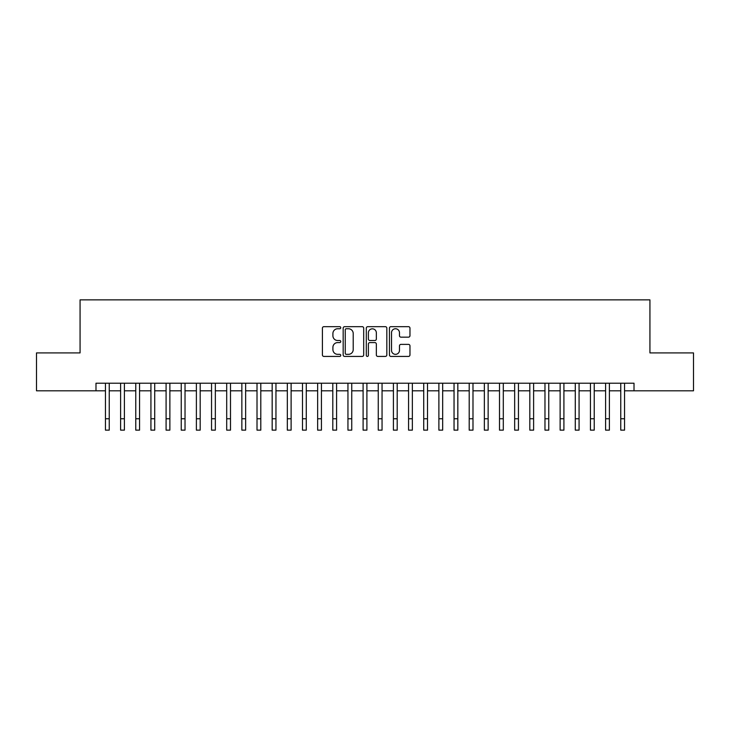 <?xml version="1.0" encoding="UTF-8"?>
<svg xmlns="http://www.w3.org/2000/svg" width="730" height="730" viewBox="0 0 730 730"><rect width="100%" height="100%" fill="white"/><g stroke="black" fill="none" stroke-linecap="round" stroke-linejoin="round"><path stroke-width="1.09" d="M340.755 327.715A1.04 1.04 0 0 0 339.715 326.666L323.901 326.666A1.487 1.487 0 0 0 322.414 328.162L322.414 354.935A1.487 1.487 0 0 0 323.901 356.423L339.715 356.423A1.04 1.04 0 0 0 340.755 355.382A1.04 1.04 0 0 0 339.715 354.342L337.661 354.342A4.763 4.763 0 0 1 332.907 349.579L332.907 347.352A4.763 4.763 0 0 1 337.661 342.589L339.715 342.589A1.04 1.04 0 0 0 340.755 341.549A1.04 1.04 0 0 0 339.715 340.509L337.661 340.509A4.763 4.763 0 0 1 332.907 335.745L332.907 333.51A4.763 4.763 0 0 1 337.661 328.755L339.715 328.755A1.04 1.04 0 0 0 340.755 327.715M408.481 337.16A1.487 1.487 0 0 0 409.968 335.672L409.968 328.162A1.487 1.487 0 0 0 408.481 326.666L390.924 326.666A1.487 1.487 0 0 0 389.437 328.162L389.437 354.935A1.487 1.487 0 0 0 390.924 356.423L408.481 356.423A1.487 1.487 0 0 0 409.968 354.935L409.968 345.865A1.487 1.487 0 0 0 408.481 344.377L400.962 344.377A1.487 1.487 0 0 0 399.474 345.865L399.474 350.363A3.979 3.979 0 0 1 395.496 354.342A3.979 3.979 0 0 1 391.517 350.363L391.517 332.734A3.979 3.979 0 0 1 395.496 328.755A3.979 3.979 0 0 1 399.474 332.734L399.474 335.672A1.487 1.487 0 0 0 400.962 337.16L408.481 337.16M95.986 390.805L36.5 390.805L36.5 352.909L80.072 352.909L80.072 299.866L649.928 299.866L649.928 352.909L693.5 352.909L693.5 390.805L634.014 390.805L634.014 383.223L95.986 383.223L95.986 390.805L105.458 390.805M363.695 328.162A1.487 1.487 0 0 0 362.208 326.666L344.66 326.666A1.487 1.487 0 0 0 343.173 328.162L343.173 354.935A1.487 1.487 0 0 0 344.66 356.423L362.208 356.423A1.487 1.487 0 0 0 363.695 354.935L363.695 328.162M367.792 326.666L385.34 326.666A1.487 1.487 0 0 1 386.827 328.162L386.827 354.935A1.487 1.487 0 0 1 385.34 356.423L377.83 356.423A1.487 1.487 0 0 1 376.342 354.935L376.342 344.076A1.487 1.487 0 0 0 374.855 342.589L369.873 342.589A1.487 1.487 0 0 0 368.385 344.076L368.385 355.382A1.04 1.04 0 0 1 367.345 356.423A1.04 1.04 0 0 1 366.305 355.382L366.305 328.162A1.487 1.487 0 0 1 367.792 326.666M109.245 390.805L120.614 390.805M124.401 390.805L135.771 390.805M139.558 390.805L150.928 390.805M154.714 390.805L166.084 390.805M169.871 390.805L181.241 390.805M185.028 390.805L196.388 390.805M200.184 390.805L211.545 390.805M215.341 390.805L226.701 390.805M230.498 390.805L241.858 390.805M245.645 390.805L257.015 390.805M260.802 390.805L272.171 390.805M275.958 390.805L287.328 390.805M291.115 390.805L302.485 390.805M306.272 390.805L317.641 390.805M321.428 390.805L332.798 390.805M336.585 390.805L347.945 390.805M351.741 390.805L363.102 390.805M366.898 390.805L378.259 390.805M382.055 390.805L393.415 390.805M397.202 390.805L408.572 390.805M412.359 390.805L423.728 390.805M427.515 390.805L438.885 390.805M442.672 390.805L454.042 390.805M457.829 390.805L469.198 390.805M472.985 390.805L484.355 390.805M488.142 390.805L499.502 390.805M503.298 390.805L514.659 390.805M518.455 390.805L529.816 390.805M533.612 390.805L544.972 390.805M548.759 390.805L560.129 390.805M563.916 390.805L575.286 390.805M579.072 390.805L590.442 390.805M594.229 390.805L605.599 390.805M609.386 390.805L620.755 390.805M624.542 390.805L634.014 390.805M346.294 328.755A1.04 1.04 0 0 0 345.254 329.796L345.254 353.302A1.04 1.04 0 0 0 346.294 354.342L348.447 354.342A4.763 4.763 0 0 0 353.21 349.579L353.21 333.51A4.763 4.763 0 0 0 348.447 328.755L346.294 328.755M376.342 332.807A3.979 3.979 0 0 0 372.364 328.829A3.979 3.979 0 0 0 368.385 332.807L368.385 339.021A1.487 1.487 0 0 0 369.873 340.509L374.855 340.509A1.487 1.487 0 0 0 376.342 339.021L376.342 332.807M105.458 418.764L109.245 418.764L109.245 430.134L105.458 430.134L105.458 383.223M109.245 418.764L109.245 383.223M120.614 418.764L124.401 418.764L124.401 430.134L120.614 430.134L120.614 383.223M124.401 418.764L124.401 383.223M135.771 418.764L139.558 418.764L139.558 430.134L135.771 430.134L135.771 383.223M139.558 418.764L139.558 383.223M150.928 418.764L154.714 418.764L154.714 430.134L150.928 430.134L150.928 383.223M154.714 418.764L154.714 383.223M166.084 418.764L169.871 418.764L169.871 430.134L166.084 430.134L166.084 383.223M169.871 418.764L169.871 383.223M181.241 418.764L185.028 418.764L185.028 430.134L181.241 430.134L181.241 383.223M185.028 418.764L185.028 383.223M196.388 418.764L200.184 418.764L200.184 430.134L196.388 430.134L196.388 383.223M200.184 418.764L200.184 383.223M211.545 418.764L215.341 418.764L215.341 430.134L211.545 430.134L211.545 383.223M215.341 418.764L215.341 383.223M226.701 418.764L230.498 418.764L230.498 430.134L226.701 430.134L226.701 383.223M230.498 418.764L230.498 383.223M241.858 418.764L245.645 418.764L245.645 430.134L241.858 430.134L241.858 383.223M245.645 418.764L245.645 383.223M257.015 418.764L260.802 418.764L260.802 430.134L257.015 430.134L257.015 383.223M260.802 418.764L260.802 383.223M272.171 418.764L275.958 418.764L275.958 430.134L272.171 430.134L272.171 383.223M275.958 418.764L275.958 383.223M287.328 418.764L291.115 418.764L291.115 430.134L287.328 430.134L287.328 383.223M291.115 418.764L291.115 383.223M302.485 418.764L306.272 418.764L306.272 430.134L302.485 430.134L302.485 383.223M306.272 418.764L306.272 383.223M317.641 418.764L321.428 418.764L321.428 430.134L317.641 430.134L317.641 383.223M321.428 418.764L321.428 383.223M332.798 418.764L336.585 418.764L336.585 430.134L332.798 430.134L332.798 383.223M336.585 418.764L336.585 383.223M347.945 418.764L351.741 418.764L351.741 430.134L347.945 430.134L347.945 383.223M351.741 418.764L351.741 383.223M363.102 418.764L366.898 418.764L366.898 430.134L363.102 430.134L363.102 383.223M366.898 418.764L366.898 383.223M378.259 418.764L382.055 418.764L382.055 430.134L378.259 430.134L378.259 383.223M382.055 418.764L382.055 383.223M393.415 418.764L397.202 418.764L397.202 430.134L393.415 430.134L393.415 383.223M397.202 418.764L397.202 383.223M408.572 418.764L412.359 418.764L412.359 430.134L408.572 430.134L408.572 383.223M412.359 418.764L412.359 383.223M423.728 418.764L427.515 418.764L427.515 430.134L423.728 430.134L423.728 383.223M427.515 418.764L427.515 383.223M438.885 418.764L442.672 418.764L442.672 430.134L438.885 430.134L438.885 383.223M442.672 418.764L442.672 383.223M454.042 418.764L457.829 418.764L457.829 430.134L454.042 430.134L454.042 383.223M457.829 418.764L457.829 383.223M469.198 418.764L472.985 418.764L472.985 430.134L469.198 430.134L469.198 383.223M472.985 418.764L472.985 383.223M484.355 418.764L488.142 418.764L488.142 430.134L484.355 430.134L484.355 383.223M488.142 418.764L488.142 383.223M499.502 418.764L503.298 418.764L503.298 430.134L499.502 430.134L499.502 383.223M503.298 418.764L503.298 383.223M514.659 418.764L518.455 418.764L518.455 430.134L514.659 430.134L514.659 383.223M518.455 418.764L518.455 383.223M529.816 418.764L533.612 418.764L533.612 430.134L529.816 430.134L529.816 383.223M533.612 418.764L533.612 383.223M544.972 418.764L548.759 418.764L548.759 430.134L544.972 430.134L544.972 383.223M548.759 418.764L548.759 383.223M560.129 418.764L563.916 418.764L563.916 430.134L560.129 430.134L560.129 383.223M563.916 418.764L563.916 383.223M575.286 418.764L579.072 418.764L579.072 430.134L575.286 430.134L575.286 383.223M579.072 418.764L579.072 383.223M590.442 418.764L594.229 418.764L594.229 430.134L590.442 430.134L590.442 383.223M594.229 418.764L594.229 383.223M605.599 418.764L609.386 418.764L609.386 430.134L605.599 430.134L605.599 383.223M609.386 418.764L609.386 383.223M620.755 418.764L624.542 418.764L624.542 430.134L620.755 430.134L620.755 383.223M624.542 418.764L624.542 383.223"/></g></svg>
